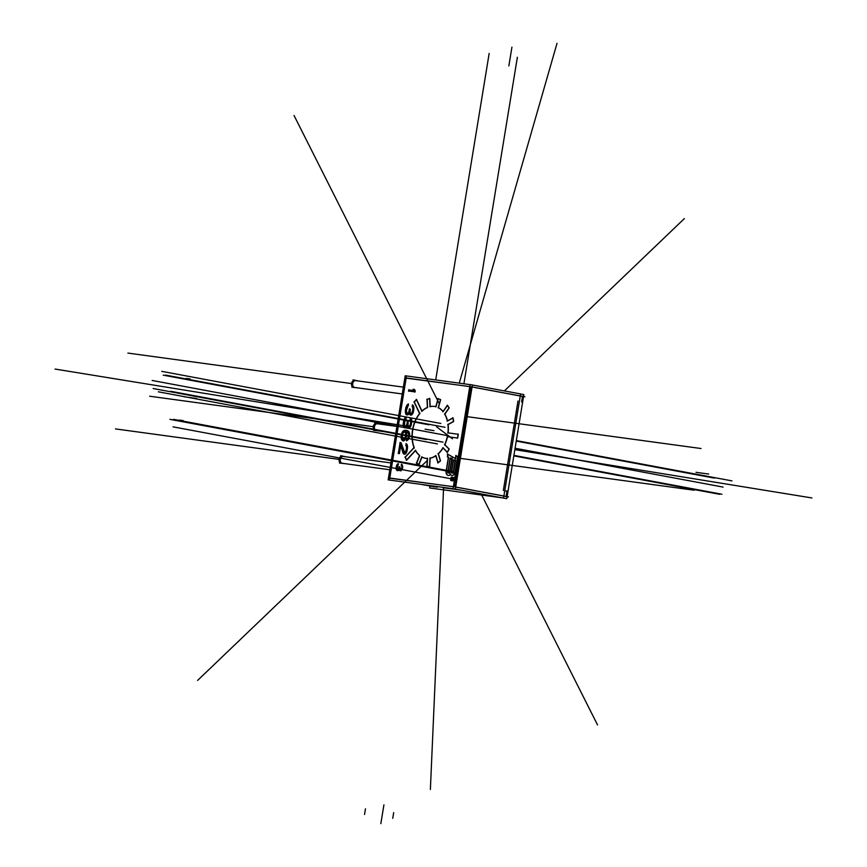 <?xml version="1.0" encoding="UTF-8"?>
<svg xmlns="http://www.w3.org/2000/svg" width="867" height="867" viewBox="0 0 867 867"><rect width="100%" height="100%" fill="white"/><g stroke="black" fill="none" stroke-linecap="round" stroke-linejoin="round"><path stroke-width="1.3" d="M389.792 478.042L453.365 486.712M454.416 486.799L470.803 386.758M469.762 386.617L406.179 377.958L469.762 386.617L406.179 377.958L389.803 477.999M416.474 399.72A41.508 27.928 -79.4 0 0 414.339 402.039A41.508 27.928 -79.4 0 1 416.474 399.72A41.508 27.928 -79.4 0 0 414.339 402.039L419.704 413.44M421.958 411.034L416.593 399.6M427.409 407.533A26.324 17.719 -79.4 0 0 422.034 411.186A26.324 17.719 -79.4 0 1 427.409 407.533A26.324 17.719 -79.4 0 0 422.034 411.186M429.609 398.657A34.582 23.279 -79.4 0 0 427.171 399.459A34.582 23.279 -79.4 0 1 429.609 398.657A34.582 23.279 -79.4 0 0 427.171 399.459L427.594 407.338A26.324 17.719 100.6 0 0 421.676 411.305M430.227 406.536L429.794 398.614M435.819 406.677A26.324 17.719 -79.4 0 0 435.126 406.525A26.324 17.719 -79.4 0 0 430.227 406.612A26.324 17.719 -79.4 0 1 435.819 406.677A26.324 17.719 -79.4 0 0 430.227 406.612A26.324 17.719 -79.4 0 1 435.819 406.677M438.193 398.798L436.003 406.731A26.324 17.719 100.6 0 0 434.931 406.493A26.324 17.719 100.6 0 0 429.848 406.623M440.447 399.633A34.582 23.279 -79.4 0 0 438.193 398.777A34.582 23.279 -79.4 0 1 440.447 399.633A34.582 23.279 -79.4 0 0 438.193 398.777M443.048 411.457A26.324 17.719 -79.4 0 0 438.442 407.663A26.324 17.719 -79.4 0 1 443.048 411.457A26.324 17.719 -79.4 0 0 438.442 407.663L440.62 399.763A34.582 23.279 100.6 0 0 437.824 398.69M447.415 405.55L443.167 411.597M449.106 407.772A34.582 23.279 -79.4 0 0 447.502 405.431A34.582 23.279 -79.4 0 1 449.106 407.772A34.582 23.279 -79.4 0 0 447.502 405.431M447.491 420.874A26.324 17.719 -79.4 0 0 444.879 414.112A26.324 17.719 -79.4 0 1 447.491 420.874A26.324 17.719 -79.4 0 0 444.879 414.112L449.117 408.075A34.582 23.279 100.6 0 0 447.177 405.236M452.888 418.057L447.524 421.004M447.762 424.602L453.647 421.362A34.582 23.279 -79.4 0 0 453.051 417.97A34.582 23.279 -79.4 0 1 453.647 421.373A34.582 23.279 -79.4 0 0 453.051 417.97M458.069 434.248L448.131 432.893A26.324 17.719 -79.4 0 0 448.141 424.537A26.324 17.719 -79.4 0 1 448.131 432.882L458.069 434.248L448.131 432.893A26.324 17.719 -79.4 0 0 448.141 424.537L453.484 421.6M447.101 436.621L457.657 438.063A41.508 27.928 -79.4 0 0 458.275 434.28L447.73 432.828M457.451 438.041L447.502 436.686A26.324 17.719 -79.4 0 1 444.836 444.684A26.324 17.719 -79.4 0 0 447.502 436.686L457.451 438.041L447.502 436.686A26.324 17.719 -79.4 0 1 444.836 444.684L449.008 448.911M447.437 452.281A34.582 23.279 -79.4 0 0 449.106 449.171A34.582 23.279 -79.4 0 1 447.437 452.281A34.582 23.279 -79.4 0 0 449.106 449.171L444.5 444.5M443.124 447.903L447.296 452.14M440.49 460.67L438.377 453.788A26.324 17.719 -79.4 0 0 443.059 448.001A26.324 17.719 -79.4 0 1 438.377 453.788A26.324 17.719 -79.4 0 0 443.059 448.001M438.106 462.783A34.582 23.279 -79.4 0 0 440.403 460.973A34.582 23.279 -79.4 0 1 438.106 462.783A34.582 23.279 -79.4 0 0 440.403 460.973M435.938 455.739L438.063 462.642M426.694 466.63A34.582 23.279 100.6 0 0 429.696 466.348L430.162 458.231A26.324 17.719 -79.4 0 0 435.787 455.836A26.324 17.719 -79.4 0 1 430.162 458.231A26.324 17.719 -79.4 0 0 435.787 455.836M427.073 466.674A34.582 23.279 -79.4 0 0 429.501 466.457A34.582 23.279 -79.4 0 1 427.073 466.674A34.582 23.279 -79.4 0 0 429.501 466.457M427.529 458.48L427.073 466.63M425.459 458.285A26.324 17.719 -79.4 0 0 427.333 458.48A26.324 17.719 -79.4 0 1 421.969 457.05A26.324 17.719 -79.4 0 0 425.361 458.264M418.989 464.593L421.947 457.104M419.693 455.641L416.745 463.086A34.582 23.279 -79.4 0 0 418.815 464.484A34.582 23.279 -79.4 0 1 416.745 463.086A34.582 23.279 -79.4 0 0 418.815 464.484M415.596 450.493A26.324 17.719 -79.4 0 0 419.563 455.413A26.324 17.719 -79.4 0 1 415.596 450.493A26.324 17.719 -79.4 0 0 419.563 455.413M406.688 460.128L415.488 450.612M414.09 447.708L405.312 457.202A41.508 27.928 -79.4 0 0 406.601 459.965A41.508 27.928 -79.4 0 1 405.312 457.202A41.508 27.928 -79.4 0 0 406.601 459.965M419.671 413.765A26.324 17.719 -79.4 0 0 414.155 447.394A26.324 17.719 -79.4 0 1 419.671 413.765A26.324 17.719 -79.4 0 0 414.155 447.394M408.281 404.336L406.33 406.948L405.583 410.449L405.897 413.797L406.753 414.805M408.498 404.239L408.281 405.572M407.468 413.418L406.471 412.378L406.471 410.275L408.032 405.854M408.866 411.858L407.696 413.44M409.322 410.633L408.996 411.879M409.441 410.102L410.069 409.267M410.936 413.581L410.124 412.269L410.264 409.289L410.124 412.269L410.264 409.289L409.213 409.137M411.652 413.321L410.568 413.526M412.703 411.099L412.432 412.053M412.822 410.568L412.93 409.918M413.028 408.4L412.985 409.387M412.67 405.192L412.681 406.97M413.689 406.493L413.331 405.572M413.906 407.707L413.819 406.97M413.787 409.798L413.917 408.238M413.223 412.443L413.602 410.915M412.725 413.624L413.05 412.941M411.825 414.827L412.454 414.047M409.354 412.768L410.687 415.044M408.834 414.025L409.235 413.05M406.385 414.762L408.747 414.014M406.168 417.255L404.206 419.877L403.458 423.378L403.773 426.727L404.629 427.734M406.385 417.168L406.168 418.501M405.355 426.347L404.358 425.307L404.358 423.204L405.908 418.783M406.753 424.787L405.572 426.369M407.208 423.562L406.883 424.808M407.327 423.031L407.945 422.186M408.812 426.499L408.01 425.198L408.151 422.218L408.01 425.198L408.151 422.218L407.089 422.066M409.538 426.239L408.444 426.456M410.59 424.028L410.319 424.971M410.709 423.497L410.806 422.847M410.915 421.329L410.871 422.316M410.546 418.122L410.568 419.899M411.576 419.422L411.218 418.501M411.782 420.636L411.695 419.899M411.673 422.728L411.803 421.167M411.11 425.372L411.489 423.844M410.611 426.542L410.925 425.87M409.712 427.756L410.34 426.965M408.704 428.005L407.23 425.697M406.721 426.954L407.122 425.979M404.271 427.691L406.623 426.943M403.729 440.826L404.347 440.523M403.502 440.804L401.584 439.049L402.125 440.024L401.323 437.51L402.039 433.099L401.323 437.51L402.787 431.701L402.039 433.099L403.61 430.91L402.787 431.701L404.553 430.444L406.807 430.444M407.826 430.812L405.409 430.249M409.235 432.33L408.921 431.744M409.603 433.858L409.419 432.785M409.592 435.353L409.647 434.378M409.538 435.895L409.43 436.535M409.051 438.008L409.311 437.066M408.324 439.482L408.845 438.496M406.872 440.544L407.468 438.875M408.541 436.719L408.747 435.472M407.772 432.427L408.487 433.533M406.016 431.831L408.108 432.817M406.569 431.918L405.279 439.818L401.529 439.309L402.819 431.43L406.569 431.939L406.721 433.467M406.721 434.963L406.764 433.977M406.666 435.505L406.515 436.437M406.124 437.911L406.395 436.968M405.409 439.352L405.929 438.399M404.586 452.357L401.128 442.885M406.352 449.875L406.081 450.829M406.471 449.355L406.58 448.705M406.677 447.188L406.634 448.174M406.32 443.969L406.33 445.757M407.338 445.28L406.981 444.359M407.555 446.494L407.468 445.757M407.436 448.575L407.566 447.014M407.371 449.117L407.273 449.756M406.829 451.523L407.154 450.287M406.33 452.693L406.645 452.021M405.431 453.907L406.059 453.116M404.423 454.145L403.263 453.094L400.749 445.237M400.684 445.627L399.405 453.463M399.199 453.441L398.549 453.354L399.199 453.441L398.549 453.354L400.283 442.777L400.933 442.864M414.881 391.884L408.888 391.06L414.881 391.884L408.888 391.06L409.061 389.955L414.014 390.627M414.328 389.532L413.461 389.413L414.198 390.649L413.461 389.413L414.328 389.532L413.461 389.413L414.198 390.649L408.693 389.89M415.098 390.529L414.524 389.565M415.239 390.963L415.076 391.906L415.239 390.963L415.076 391.906L408.509 391.006M398.224 463.943L396.327 467.757L397.335 470.532M398.441 463.878L398.311 464.679M397.487 469.611L397.01 467.66L398.072 464.918M398.918 468.635L398.04 469.686M399.21 468.039L399.037 468.657M399.936 467.107L400.619 469.86M401.02 469.751L400.186 469.784M401.703 464.571L401.681 465.601M402.689 467.4L402.732 466.598M402.331 469.09L402.537 468.31M400.446 470.781L399.308 469.296M398.517 470.445L399.221 469.025M452.075 477.143A1.821 1.225 100.6 0 1 452.303 477.153A1.821 1.225 100.6 0 1 452.433 477.197A1.821 1.225 -79.4 0 0 451.198 478.042A1.821 1.225 -79.4 0 0 450.992 479.885A1.821 1.225 -79.4 0 0 451.729 480.752A1.821 1.225 -79.4 0 1 450.992 479.885L452.054 479.343M451.826 480.784A1.821 1.225 -79.4 0 0 451.87 480.784A1.821 1.225 -79.4 0 0 453.376 479.18A1.821 1.225 -79.4 0 0 452.498 477.197M457.592 456.562L456.085 455.706M457.765 456.736L455.294 471.832M451.88 475.419A4.021 2.709 -79.4 0 0 455.24 472.136A4.021 2.709 -79.4 0 1 453.148 475.224A4.021 2.709 -79.4 0 1 450.515 474.466A4.021 2.709 -79.4 0 0 451.783 475.398M448.282 475.419A4.021 2.709 -79.4 0 0 450.417 474.563A4.021 2.709 -79.4 0 1 447.372 474.975A4.021 2.709 -79.4 0 1 446.332 471.106A4.021 2.709 -79.4 0 0 448.185 475.398M446.375 470.835L448.575 457.408L446.375 470.835L448.575 457.408L447.394 456.736M447.708 454.232L447.751 456.866L447.708 454.232L447.751 456.866L448.402 457.234M455.413 458.545L447.708 454.156M455.598 458.654L456.075 455.771M437.651 486.994L426.434 485.087M461.656 490.267L442.972 487.72M517.989 401.042L503.337 490.505M472.082 387.007L522.487 396.414L521.62 401.714L522.487 396.414L472.082 387.007L522.487 396.414L521.62 401.714M354.419 380.461L355.687 380.635A3.457 2.558 97.8 0 0 352.696 383.647A3.457 2.558 97.8 0 0 354.668 387.473A3.457 2.558 97.8 0 0 354.755 387.484L402.245 393.954L353.303 387.267M506.111 496.433L506.967 491.199L506.111 496.433L506.967 491.199L504.746 490.776L507.347 491.253M506.1 496.498L455.695 487.091M341.999 456.28L343.278 456.454A3.457 2.558 97.8 0 0 340.287 459.477A3.457 2.558 97.8 0 0 342.248 463.292A3.457 2.558 97.8 0 0 342.335 463.303L389.825 469.773L340.894 463.086M376.148 423.595L377.427 423.757A3.457 2.558 97.8 0 0 374.436 426.781A3.457 2.558 97.8 0 0 376.397 430.596A3.457 2.558 97.8 0 0 376.484 430.617L375.032 430.39M405.615 436.621L405.864 435.082M404.109 431.874L405.182 432.156M404.802 431.972L403.328 432.676L402.526 434.367L402.212 437.326L402.841 433.511L402.212 437.326L403.263 439.266M451.924 480.405A1.441 0.965 100.6 0 0 452.39 477.565A1.441 0.965 100.6 0 1 451.924 480.405A1.441 0.965 100.6 0 0 452.39 477.565A1.441 0.965 100.6 0 1 451.891 480.405M451.794 480.372A1.441 0.965 100.6 0 1 451.208 479.57A1.441 0.965 100.6 0 0 451.794 480.372A1.441 0.965 100.6 0 1 451.208 479.57A1.441 0.965 100.6 0 0 451.794 480.372M451.187 479.462A1.441 0.965 100.6 0 1 452.325 477.554A1.441 0.965 100.6 0 0 451.414 478.205A1.441 0.965 100.6 0 1 452.325 477.554A1.441 0.965 100.6 0 0 451.187 479.462A1.441 0.965 100.6 0 1 451.414 478.216A1.441 0.965 100.6 0 0 451.187 479.462M452.921 478.367L452.758 479.31M452.574 478.378L452.249 479.538M450.287 458.307L451.718 459.12M450.276 458.383L448.196 471.084M448.683 472.721A1.3 0.878 100.6 0 1 448.152 471.355A1.3 0.878 100.6 0 0 449.821 471.854A1.3 0.878 100.6 0 1 448.781 472.743M449.886 471.594L451.891 459.293L449.886 471.594L451.891 459.293L449.93 458.177M453.582 460.182L455.012 460.995M453.571 460.247L451.794 471.084M452.281 472.721A1.3 0.878 100.6 0 1 451.75 471.355A1.3 0.878 100.6 0 0 453.419 471.854A1.3 0.878 100.6 0 1 452.379 472.743M453.484 471.594L455.186 461.168M388.47 478.064L454.752 486.842L508.506 496.889L507.13 496.693L506.805 498.698L453.051 488.663L470.098 384.569L472.417 384.937L455.381 489.031L388.167 479.874L405.214 375.779L406.309 375.931M470.087 384.623L406.309 375.92L389.261 480.015L396.707 481.033L389.912 480.134M472.407 385.002L520.601 393.932L503.564 498.016L429.685 487.958L429.999 486.029M507.141 496.628L523.527 396.609L524.893 396.793L471.139 386.758L404.856 377.979M352.934 380.938A3.457 2.558 97.8 0 0 352.056 386.281M358.526 381.014L353.107 379.865L351.904 387.224L357.41 387.842M523.538 396.544L523.852 394.604L520.59 393.997M437.293 487.189L434.811 486.723M507.195 490.95L506.241 496.791M434.779 486.918L420.972 484.339M340.514 456.757A3.457 2.558 97.8 0 0 339.636 462.1M346.106 456.844L340.688 455.695L339.485 463.054L344.99 463.672M522.714 396.176L521.761 402.017M374.663 424.061A3.457 2.558 97.8 0 0 373.785 429.403M380.255 424.147L374.837 422.998L373.634 430.357L379.139 430.975M414.036 401.768L419.693 413.819M416.561 399.405A41.508 27.928 -79.4 0 0 413.993 402.18M421.947 411.381L416.29 399.329M426.954 399.156L427.42 407.685M426.781 399.492A34.582 23.279 100.6 0 1 429.783 398.538M430.054 406.84L429.588 398.311M438.063 398.484L435.743 406.948M438.171 407.891L440.501 399.416M438.084 407.544A26.324 17.719 100.6 0 1 443.102 411.727M447.448 405.192L442.831 411.76M444.543 414.274L449.149 407.707M444.576 413.884A26.324 17.719 100.6 0 1 447.383 421.21M453.04 417.829L447.144 421.069M452.802 417.688A34.582 23.279 100.6 0 1 453.506 421.72M447.914 424.245A26.324 17.719 100.6 0 1 447.892 433.132M458.112 433.977A41.508 27.928 100.6 0 1 457.397 438.301M447.361 436.383A26.324 17.719 100.6 0 1 444.533 444.879M449.073 448.792A34.582 23.279 100.6 0 1 447.112 452.455M442.788 447.719L447.383 452.39M443.059 447.643A26.324 17.719 100.6 0 1 438.019 453.907M440.425 461.038L438.117 453.517M440.523 460.648A34.582 23.279 100.6 0 1 437.737 462.87M435.678 455.468L437.976 462.978M435.917 455.576A26.324 17.719 100.6 0 1 429.783 458.231M429.49 466.652L429.978 457.928M427.355 458.177L426.867 466.901M427.518 458.448A26.324 17.719 100.6 0 1 425.263 458.242A26.324 17.719 100.6 0 1 421.611 456.931M418.696 464.799L421.871 456.768M418.956 464.647A34.582 23.279 100.6 0 1 416.398 462.924M419.628 455.262L416.453 463.292M419.682 455.63A26.324 17.719 100.6 0 1 415.293 450.266M406.309 460.279L415.575 450.266M406.59 460.29A41.508 27.928 100.6 0 1 405.03 456.942M414.198 447.339L404.932 457.353M414.263 448.131A26.324 17.719 100.6 0 1 420.007 413.071M405.583 413.581L406.222 414.61M405.453 412.594L405.745 414.014M405.322 411.359L405.539 413.093M405.388 410.145L405.355 411.879M405.81 407.793L405.333 410.687M406.211 406.656L405.691 408.324M406.775 405.55L406.016 407.154M407.273 404.726L406.536 406.005M407.913 404.282L406.97 405.095M408.487 404.13L407.555 404.51M408.021 405.94L408.346 403.935M407.49 406.038L408.238 405.561M407.089 406.656L407.826 405.734M406.861 407.262L407.349 406.233M406.493 408.736L407.046 406.775M406.233 410.503L406.612 408.205M406.19 411.998L406.287 409.972M406.309 412.594L406.168 411.478M406.601 413.191L406.19 412.118M406.937 413.472L406.385 412.822M407.663 413.429L406.623 413.288M408.433 412.8L407.306 413.526M409.267 410.069L408.671 412.334M409.43 408.888L409.159 410.6M409.831 410.698L410.113 408.986M409.928 412.497L409.863 410.167M410.254 413.093L409.842 412.02M411.858 412.93L410.915 413.743L410.037 412.714M412.302 412.02L411.565 413.299M412.659 410.535L412.096 412.508M412.822 409.354L412.54 411.066M412.855 407.858L412.757 409.885M412.605 406.959L412.898 408.379M412.128 406.363L412.768 407.382M412.529 404.813L412.193 406.818M413.266 405.561L412.324 404.976M413.678 406.948L413.028 405.247M413.765 408.205L413.559 406.471M413.548 410.297L413.765 407.685M413.429 410.882L413.613 409.766M412.909 412.92L413.537 410.351M412.324 414.014L413.082 412.41M411.424 415.055L412.594 413.592M410.655 415.12L411.76 414.816M410.329 415L411.023 415.087M409.712 414.534L410.665 415.12M409.354 413.797L409.993 414.816M409.094 412.497L409.527 414.22M408.476 414.404L409.257 412.486M407.057 414.925L408.151 414.621M405.951 414.296L406.721 414.903M403.469 426.51L404.109 427.529M403.339 425.524L403.632 426.932M403.209 424.288L403.415 426.022M403.274 423.074L403.231 424.808M403.697 420.723L403.22 423.616M404.087 419.585L403.567 421.254M404.651 418.479L403.903 420.083M405.149 417.656L404.412 418.934M405.799 417.211L404.856 418.024M406.363 417.06L405.442 417.439M405.897 418.869L406.222 416.864M405.377 418.967L406.124 418.49M404.976 419.585L405.702 418.663M404.748 420.192L405.236 419.151M404.369 421.665L404.932 419.693M404.12 423.432L404.488 421.134M404.076 424.928L404.174 422.901M404.195 425.524L404.055 424.407M404.488 426.12L404.076 425.047M404.824 426.401L404.271 425.751M405.55 426.358L404.51 426.217M406.32 425.73L405.192 426.445M407.154 422.998L406.558 425.263M407.317 421.817L407.035 423.529M407.718 423.627L407.999 421.915M407.815 425.426L407.75 423.096M408.129 426.022L407.728 424.949M408.769 426.64L407.913 425.643M409.744 425.86L408.801 426.672M410.178 424.949L409.441 426.228M410.535 423.464L409.983 425.426M410.698 422.283L410.416 423.996M410.741 420.788L410.644 422.814M410.481 419.888L410.785 421.308M410.004 419.292L410.655 420.311M410.405 417.731L410.08 419.736M411.153 418.49L410.199 417.905M411.565 419.877L410.904 418.176M411.652 421.134L411.446 419.4M411.435 423.226L411.641 420.614M411.316 423.811L411.5 422.695M410.785 425.838L411.424 423.28M410.21 426.943L410.958 425.339M409.3 427.984L410.47 426.521M408.541 428.049L409.636 427.745M408.205 427.919L408.91 428.016M407.598 427.464L408.552 428.049M407.23 426.716L407.88 427.745M406.97 425.426L407.414 427.149M406.352 427.333L407.132 425.415M404.943 427.854L406.038 427.55M403.838 427.225L404.607 427.832M404.315 440.512L405.257 439.331M403.339 440.891L404.64 440.241M402.494 440.664L403.697 440.826M401.779 439.851L402.819 440.826M401.28 438.81L402.028 440.176M401.085 437.217L401.432 439.255M401.204 435.711L401.107 437.737M401.475 434.237L401.15 436.242M401.92 432.806L401.367 434.768M402.711 431.441L401.724 433.294M403.578 430.715L402.429 431.82M404.542 430.314L403.231 430.964M405.778 430.249L404.174 430.422M408.075 430.953L406.601 430.357M408.801 431.723L407.761 430.747M409.3 432.763L408.552 431.398M409.495 434.345L409.148 432.308M409.376 435.863L409.473 433.836M409.148 437.033L409.43 435.321M408.715 438.474L409.267 436.513M407.913 439.84L408.91 437.987M407.046 440.566L408.205 439.461M406.471 440.707L407.403 440.328M406.948 438.886L406.612 440.891M407.674 438.496L406.731 439.309M408.108 437.586L407.371 438.865M408.39 436.697L407.891 438.052M408.628 434.92L408.259 437.217M408.552 434.02L408.595 435.451M408.314 433.11L408.617 434.53M406.363 431.82L407.663 432.405M406.634 433.955L406.146 431.614M406.493 435.472L406.59 433.446M406.222 436.935L406.558 434.931M405.789 438.377L406.341 436.415M404.987 439.742L405.984 437.889M404.325 439.005L403.404 439.385M403.773 439.331L402.906 439.211M403.231 439.363L402.472 438.756M402.743 439.06L402.093 438.041M402.266 438.464L401.963 437.044M402.028 437.553L401.985 436.123M402.234 434.584L402.732 433.218M402.516 433.695L403.253 432.416M402.96 432.785L403.903 431.972M403.545 432.189L404.466 431.82M404.64 431.842L405.409 432.449M405.171 432.102L405.583 433.175M405.442 432.72L405.734 434.129M405.68 433.619L405.723 435.061M405.756 434.53L405.333 437.12M405.463 436.6L404.976 437.954M405.192 437.488L404.455 438.767M404.726 438.355L403.989 439.276M401.118 442.874L399.904 442.712M403.892 451.88L400.857 442.625M404.531 452.487L403.686 451.501M404.911 452.401L404.217 452.314M405.507 451.718L404.564 452.531M405.951 450.807L405.214 452.086M406.309 449.323L405.745 451.284M406.471 448.141L406.19 449.854M406.504 446.646L406.406 448.673M406.244 445.746L406.547 447.155M405.778 445.139L406.417 446.169M406.179 443.59L405.843 445.595M406.916 444.348L405.973 443.763M407.327 445.736L406.677 444.023M407.414 446.993L407.208 445.259M407.197 449.084L407.414 446.462M406.981 450.255L407.262 448.542M406.504 451.989L407.1 449.724M405.929 453.094L406.677 451.49M405.019 454.135L406.19 452.672M404.26 454.2L405.355 453.885M403.924 454.07L404.629 454.167M403.318 453.614L404.271 454.2M402.949 452.867L403.599 453.896M400.478 444.977L403.144 453.278M399.156 453.701L400.597 444.934M398.181 453.289L399.384 453.452M400.131 442.473L398.311 453.582M408.91 389.651L408.639 391.299M413.158 389.196L414.123 390.8M414.502 389.543L413.093 389.359M415.174 390.952L414.209 389.337M414.838 392.144L415.109 390.497M396.327 469.686L396.923 470.434M396.208 469.025L396.522 470.077M396.089 468.234L396.327 469.502M396.121 467.454L396.143 468.744M396.414 465.969L396.089 467.985M396.718 465.265L396.284 466.489M397.129 464.582L396.501 465.742M397.509 464.083L396.869 465.015M397.996 463.856L397.184 464.409M398.43 463.78L397.639 464.029M398.051 465.037L398.289 463.574M397.617 465.015L398.278 464.679M397.314 465.416L397.964 464.755M397.162 465.828L397.595 465.026M396.923 466.771L397.368 465.351M396.772 467.887L397.043 466.24M396.793 468.83L396.826 467.356M397.454 469.719L396.75 468.321M397.173 469.567L396.772 468.754M398.018 469.686L397.129 469.556M398.603 469.264L397.65 469.751M399.167 467.486L398.701 469.101M399.253 466.739L399.048 468.007M399.915 467.096L399.026 466.977M399.568 468.082L399.785 466.804M400.511 469.947L399.6 467.551M400.001 469.567L399.6 468.765M401.258 469.405L400.456 469.968M401.584 468.809L400.944 469.741M401.8 467.844L401.356 469.264M401.887 467.096L401.681 468.375M401.876 466.153L401.844 467.627M401.627 465.59L401.93 466.652M401.226 465.243L401.822 465.991M401.551 464.213L401.313 465.666M402.169 464.82L401.345 464.387M402.516 465.752L401.909 464.528M402.602 466.576L402.364 465.297M402.461 467.909L402.57 466.056M402.375 468.278L402.516 467.367M401.995 469.546L402.483 467.747M401.562 470.217L402.19 469.058M400.879 470.824L401.844 469.827M400.294 470.814L401.226 470.618M400.034 470.716L400.662 470.803M399.557 470.391L400.381 470.824M399.253 469.892L399.85 470.64M399.037 469.036L399.459 470.282M398.061 470.597L398.874 470.033M397.498 470.618L398.43 470.434M396.978 470.488L397.866 470.608M396.631 470.163L397.314 470.618M451.848 480.752A1.821 1.225 100.6 0 1 451.631 480.741A1.821 1.225 100.6 0 1 450.753 478.725A1.821 1.225 100.6 0 1 452.303 477.153A1.821 1.225 100.6 0 1 453.17 479.169A1.821 1.225 100.6 0 1 451.631 480.741A1.821 1.225 100.6 0 1 451.49 480.708M451.913 480.372A1.441 0.965 100.6 0 1 452.368 477.576M453.582 477.457L451.295 477.143L451.057 478.573M450.981 479.061L450.742 480.524L453.029 480.827M452.01 477.533A1.441 0.965 100.6 0 1 451.555 480.318M452.043 478.02L451.815 479.397M451.252 478.183L452.184 478.313M452.942 478.118L451.295 477.89M452.52 479.538L452.802 477.825M452.043 479.039L451.046 479.538M451.967 479.516L452.206 478.042M452.227 478.053L452.997 478.161L452.704 479.928L451.945 479.744M451.989 478.281L452.758 478.389M452.617 478.096L452.379 479.57M455.934 455.403L455.359 458.881M457.743 456.725L455.728 455.576M455.045 472.103L457.635 456.335M455.142 471.529A4.021 2.709 100.6 0 1 451.685 475.387A4.021 2.709 100.6 0 1 450.201 474.249M450.472 474.249A4.021 2.709 100.6 0 1 448.087 475.387A4.021 2.709 100.6 0 1 446.191 470.803M448.434 457.028L446.093 471.345M447.502 453.853L447.556 457.093M455.565 458.708L447.35 454.026M452.249 458.285L449.81 473.187L447.708 472.905L450.136 458.004L452.249 458.285M451.75 458.925L449.637 471.821M449.713 471.28A1.3 0.878 100.6 0 1 448.586 472.71A1.3 0.878 100.6 0 1 448.011 471.052M453.213 460.052L455.164 461.157M451.512 471.583L453.43 459.878L455.533 460.171L453.408 473.165L451.317 472.883L451.523 471.583M455.045 460.8L453.246 471.821M453.311 471.29A1.3 0.878 100.6 0 1 452.184 472.71A1.3 0.878 100.6 0 1 451.62 471.052M429.707 466.348L430.162 458.231L429.707 466.348M457.657 438.063A41.508 27.928 -79.4 0 0 458.275 434.28A41.508 27.928 -79.4 0 1 457.657 438.063M444.879 414.112L449.117 408.075L444.879 414.112M438.442 407.663L440.62 399.763L438.442 407.663M427.171 399.459L427.594 407.338L427.171 399.459M405.897 413.797L405.702 412.876L405.897 413.797M409.668 414.014L410.08 414.675L409.668 414.014M410.362 412.909L410.124 412.269L410.362 412.909M406.721 413.006L406.471 410.275L407.869 405.962L406.471 410.275L406.721 413.006M407.945 404.466L405.962 408.108L405.702 412.876L405.962 408.108L407.945 404.466M403.773 426.727L403.588 425.805L403.773 426.727M408.249 425.838L408.01 425.198L408.249 425.838M404.596 425.935L404.64 421.438L405.756 418.891L404.64 421.438L404.596 425.935M405.821 417.395L403.849 421.026L403.588 425.805L403.849 421.026L405.821 417.395M406.731 431.939L407.349 432.21L406.731 431.939M396.652 469.881L396.479 469.296L396.652 469.881M397.27 469.405L397.996 464.95L397.27 469.405M398.018 464.008L396.566 466.273L396.479 469.296L396.566 466.273L398.018 464.008M451.87 480.784A1.821 1.225 -79.4 0 0 453.376 479.148A1.821 1.225 -79.4 0 0 452.455 477.186A1.821 1.225 -79.4 0 1 453.376 479.148A1.821 1.225 -79.4 0 1 451.87 480.784A1.821 1.225 -79.4 0 0 453.376 479.148A1.821 1.225 -79.4 0 0 452.455 477.186M452.401 477.175A1.821 1.225 -79.4 0 0 451.198 478.042A1.821 1.225 -79.4 0 0 450.992 479.885A1.821 1.225 -79.4 0 0 451.729 480.752A1.821 1.225 -79.4 0 1 450.992 479.885A1.821 1.225 -79.4 0 1 451.198 478.042A1.821 1.225 -79.4 0 1 452.401 477.175A1.821 1.225 -79.4 0 0 451.198 478.042A1.821 1.225 -79.4 0 0 450.992 479.885M354.668 387.473L402.245 393.954L354.668 387.473A3.457 2.558 97.8 0 1 352.706 383.582A3.457 2.558 97.8 0 1 355.784 380.646A3.457 2.558 97.8 0 0 352.706 383.582A3.457 2.558 97.8 0 0 354.668 387.473A3.457 2.558 97.8 0 1 352.706 383.582A3.457 2.558 97.8 0 1 355.784 380.646M506.967 491.199L504.746 490.776L506.967 491.199M342.248 463.292L389.825 469.773L342.248 463.292A3.457 2.558 97.8 0 1 340.298 459.412A3.457 2.558 97.8 0 1 343.365 456.465A3.457 2.558 97.8 0 0 340.298 459.412A3.457 2.558 97.8 0 0 342.248 463.292A3.457 2.558 97.8 0 1 340.298 459.412A3.457 2.558 97.8 0 1 343.365 456.465M376.397 430.596L395.807 433.24L376.397 430.596A3.457 2.558 97.8 0 1 374.436 426.716A3.457 2.558 97.8 0 1 377.513 423.779A3.457 2.558 97.8 0 0 374.436 426.716A3.457 2.558 97.8 0 0 376.397 430.596A3.457 2.558 97.8 0 1 374.436 426.716A3.457 2.558 97.8 0 1 377.513 423.779M398.56 453.343L400.283 442.777L398.56 453.343M408.888 391.06L409.061 389.955L408.888 391.06M451.674 477.955L452.758 478.096M452.357 478.346L452.206 479.288L452.357 478.346M351.525 383.55L127.893 353.086L351.525 383.55M339.105 459.38L115.484 428.916L339.105 459.38M373.254 426.683L149.633 396.219L373.254 426.683M723.1 487.091L710.951 484.826M431.549 432.644L152.159 380.461M435.602 433.392L156.212 381.22L435.602 433.392M443.427 434.855L164.026 382.672M440.49 434.313L161.099 382.13M443.601 487.427L430.379 789.479M459.261 383.149L557.015 43.35M446.592 435.451L169.618 383.723M426.401 439.547L153.156 388.514M513.817 455.879L719.567 494.298M708.697 474.054L696.006 472.32M514.835 449.648L811.924 497.951M365.473 808.792L364.541 814.481M435.7 379.93L489.172 53.396M433.966 430.661L425.09 429.219M410.243 426.802L55.076 369.06M196.766 398.495L184.075 396.772M428.818 424.765L163.202 375.151M516.244 441.086L714.365 478.096M380.841 823.65L383.918 804.879M481.131 493.908L597.536 724.931M190.101 378.922L186.253 378.391M467.226 416.669L701.035 448.521M439.309 403.773L294.054 115.506M508.853 65.935L511.931 47.165M516.32 440.599L731.997 480.882M444.966 427.279L165.575 375.097M440.804 423.464L161.739 371.347L440.804 423.464M392.751 818.329L393.683 812.639M463.91 383.778L517.382 57.244M515.074 448.239L717.096 485.964M179.426 420.094L183.273 420.625M460.399 458.372L694.207 490.223M427.214 460.583L197.622 680.411M452.444 438.756L436.6 426.846M443.015 442.148L170.777 391.299M513.903 455.381L721.951 494.244M437.456 443.937L158.379 391.819L437.456 443.937M504.334 390.963L684.388 218.571M452.054 478.963L173.042 426.857L452.054 478.963M452.899 471.529L173.498 419.346L452.899 471.529M449.301 471.518L169.899 419.346L449.301 471.518M421.969 457.05A26.324 17.719 -79.4 0 0 427.333 458.48A26.324 17.719 -79.4 0 1 421.969 457.05M446.332 471.106A4.021 2.709 -79.4 0 0 447.372 474.975A4.021 2.709 -79.4 0 0 450.417 474.563A4.021 2.709 -79.4 0 1 447.372 474.975A4.021 2.709 -79.4 0 1 446.332 471.106M450.515 474.466A4.021 2.709 -79.4 0 0 453.148 475.224A4.021 2.709 -79.4 0 0 455.24 472.136A4.021 2.709 -79.4 0 1 453.148 475.224A4.021 2.709 -79.4 0 1 450.515 474.466M449.821 471.854A1.3 0.878 100.6 0 1 448.152 471.355A1.3 0.878 100.6 0 0 449.821 471.854M453.419 471.854A1.3 0.878 100.6 0 1 451.75 471.355A1.3 0.878 100.6 0 0 453.419 471.854M403.361 387.126L354.527 380.472L403.361 387.126M390.941 462.945L342.107 456.291L390.941 462.945M396.923 426.412L376.256 423.605L396.923 426.412"/></g></svg>
